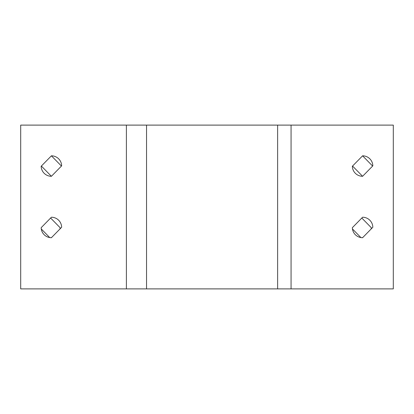 <?xml version="1.0" encoding="UTF-8"?>
<svg xmlns="http://www.w3.org/2000/svg" width="414" height="414" viewBox="0 0 414 414"><rect width="100%" height="100%" fill="white"/><g stroke="black" fill="none" stroke-linecap="round" stroke-linejoin="round"><path stroke-width="0.62" d="M393.3 288.889L393.3 125.111L20.7 125.111L20.7 288.889L393.3 288.889M362.592 217.236A10.236 10.236 0 0 1 372.828 227.265L362.592 237.708A10.236 10.236 0 0 1 352.355 227.679L362.592 217.236M362.592 155.819A10.236 10.236 0 0 1 372.828 165.848L362.592 176.292A10.236 10.236 0 0 1 352.355 166.257L362.592 155.819L372.626 166.055M61.645 227.265A10.236 10.236 0 0 0 51.408 217.236L41.172 227.679A10.236 10.236 0 0 0 51.408 237.708L61.645 227.265M61.645 165.848A10.236 10.236 0 0 0 51.408 155.819L41.172 166.257A10.236 10.236 0 0 0 51.408 176.292L61.645 165.848M361.815 218.028L371.275 227.679A10.236 10.236 0 0 1 371.172 228.958M362.726 237.569A10.236 10.236 0 0 1 361.815 237.677M360.904 237.569L352.464 228.958M362.592 176.292L352.557 166.055M50.632 218.028L60.092 227.679A10.236 10.236 0 0 1 59.989 228.958M51.548 237.569A10.236 10.236 0 0 1 50.632 237.677M49.721 237.569L41.281 228.958M51.408 155.819L61.443 166.055M51.408 176.292L41.374 166.055M291.063 288.889L291.063 125.111M277.628 288.889L277.628 125.111M146.54 288.889L146.54 125.111M126.394 288.889L126.394 125.111"/></g></svg>
